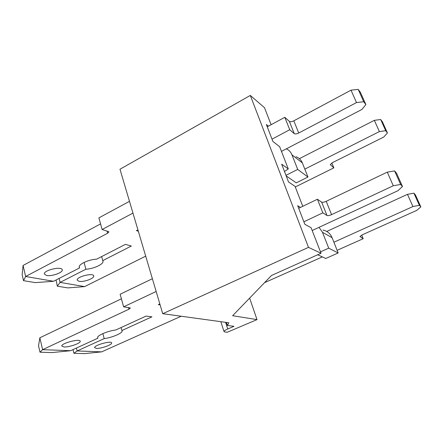 <?xml version="1.0" encoding="UTF-8"?>
<svg xmlns="http://www.w3.org/2000/svg" width="443" height="443" viewBox="0 0 443 443"><rect width="100%" height="100%" fill="white"/><g stroke="black" fill="none" stroke-linecap="round" stroke-linejoin="round"><path stroke-width="0.66" d="M268.414 126.172L266.365 124.5L272.91 141.478L279.644 146.699L288.288 168.955L284.484 171.48M288.288 168.955L281.676 164.198L288.52 181.946L295.032 186.331L302.785 206.3M162.731 313.699L228.804 322.775L227.425 325.478L233.998 326.319L227.763 328.983C225.409 330.013 224.152 330.849 224.003 331.486L224.778 331.968L227.292 332.239L257.012 319.613L232.63 315.709L271.487 275.474L321.025 253.269L308.489 247.355L162.731 313.699L119.981 169.237L250.317 95.433L308.489 247.355M249.636 298.1L257.012 319.613M300.481 207.413L297.685 205.707L304.845 224.28L311.113 227.752L321.025 253.269M250.317 95.433L264.51 107.71L271.11 124.71M226.439 322.454L227.425 325.478M63.969 346.963L61.771 346.027C61.217 343.159 80.665 338.23 80.205 341.331C80.609 343.325 69.053 347.329 63.969 346.963M96.408 348.397L94.614 347.617C94.137 345.086 112.096 340.285 111.642 343.048C112.001 344.848 100.921 348.735 96.408 348.397M333.9 242.227L412.937 206.549L419.394 205.314L420.85 206.936L416.625 210.447L362.258 234.818L359.982 236.496L363.177 238.705L337.117 250.317M322.349 256.901L264.532 282.673M303.881 221.782L322.831 212.839L326.989 215.503C327.903 215.863 329.431 215.575 331.569 214.65L393.273 185.75L400.638 184.46L402.488 186.52L397.947 190.695L312.188 230.51M130.292 307.946L123.63 306.833L156.152 291.488M130.331 308.073L128.946 309.203L128.476 307.52M39.997 352.202L42.6 349.665L70.609 350.706L51.942 352.584L39.997 352.202L38.53 345.8L39.859 337.776L42.6 349.665L128.946 309.203M76.423 348.037L77.148 350.95L104.194 338.607C111.869 337.677 122.418 333.247 122.113 331.043L121.903 330.528L151.927 316.823L146.096 316.086L115.773 329.991C108.059 330.855 97.178 335.434 97.598 337.599L97.897 338.192L70.609 350.706M73.915 353.292L77.148 350.95L101.668 351.864L84.386 353.63L73.915 353.292L73.006 349.605M181.187 316.236L101.668 351.864M159.834 303.926L158.295 304.585L160.117 304.873M39.859 337.776L121.404 298.803M123.63 306.833L120.142 294.241L152.375 278.719M298.676 208.282L317.426 199.25L321.646 202.124C322.57 202.517 324.088 202.246 326.209 201.316L387.26 172.144L394.602 170.926L396.507 173.119L402.488 186.52M326.74 231.456L407.477 194.339L413.912 193.165L415.412 194.892L420.85 206.936M319.032 227.331L322.482 232.298L328.723 248.163L320.477 251.868M328.723 248.163L338.17 252.97L332.1 237.686C330.328 233.577 327.299 231.03 323.013 230.055M338.17 252.97L325.766 258.474L317.692 254.764M121.903 330.528L121.094 327.554M97.897 338.192L97.654 337.273M322.831 212.839L317.426 199.25M393.273 185.75L387.26 172.144M400.638 184.46L394.602 170.926M412.937 206.549L407.477 194.339M419.394 205.314L413.912 193.165M363.177 238.705L361.687 235.089M104.194 338.607L102.876 333.601M46.604 275.491L44.339 273.973C43.536 270.097 62.413 265.894 62.236 269.959C62.823 272.655 51.687 276.593 46.604 275.491M79.042 281.333L77.182 280.076C76.467 276.637 93.922 272.417 93.739 276.044C94.276 278.486 83.583 282.329 79.042 281.333M304.817 169.121L379.385 131.593L385.715 130.713L387.437 132.978L383.699 137.064L332.372 162.675L330.312 164.613L333.856 167.858L295.282 186.968M272.013 139.146L289.739 129.721L294.252 133.625C295.215 134.185 296.705 133.985 298.726 133.027L356.504 102.577L363.709 101.718L365.874 104.57L361.92 109.449L281.466 151.39M108.851 231.75L102.117 229.502L132.955 213.1M108.9 231.922L107.638 233.251L107.001 230.969M23.512 280.679L25.622 276.493L53.542 281.277L35.407 282.617L23.512 280.679L22.15 274.721L23.075 265.457L25.622 276.493L107.638 233.251M59.091 278.425L60.076 282.396L85.876 269.233C93.44 268.918 103.535 264.294 103.009 261.331L102.748 260.622L131.327 246.037L125.424 244.37L96.58 259.177C88.982 259.399 78.583 264.166 79.208 267.096L79.557 267.921L53.542 281.277M57.33 286.189L60.076 282.396L84.63 286.604L67.801 287.895L57.33 286.189L56.062 279.982M145.697 256.154L84.63 286.604M137.928 229.895L136.394 230.615L138.327 231.24M23.075 265.457L100.567 223.903M102.117 229.502L98.894 217.878L129.478 201.332M267.251 126.798L284.799 117.306L289.368 121.382C290.331 121.975 291.821 121.786 293.82 120.823L351.022 90.167L358.199 89.37L360.408 92.327L365.874 104.57M299.357 158.683L374.352 120.341L380.664 119.51L382.42 121.869L387.437 132.978M286.388 148.82C288.98 150.066 290.841 152.065 291.965 154.817L297.702 169.409L285.968 175.334M297.702 169.409L307.957 177.023L302.359 162.93C301.096 159.901 298.964 157.83 295.957 156.711M307.957 177.023L296.256 182.848L286.195 175.915M102.748 260.622L101.646 256.58M79.557 267.921L79.231 266.664M289.739 129.721L284.799 117.306M356.504 102.577L351.022 90.167M363.709 101.718L358.199 89.37M379.385 131.593L374.352 120.341M385.715 130.713L380.664 119.51M333.856 167.858L331.829 162.969M85.876 269.233L84.081 262.422M225.598 322.338L227.763 328.983M326.989 215.503L321.646 202.124M331.569 214.65L326.209 201.316M360.104 236.734L359.987 236.457M332.1 237.686L322.482 232.298M294.252 133.625L289.368 121.382M298.726 133.027L293.82 120.823M330.467 164.929L330.312 164.552M302.359 162.93L291.965 154.817M220.824 321.679L224.003 331.486M122.113 331.043L122.013 330.672M103.009 261.331L102.87 260.827M62.236 269.959L62.158 269.637M93.739 276.044L93.656 275.74"/></g></svg>
